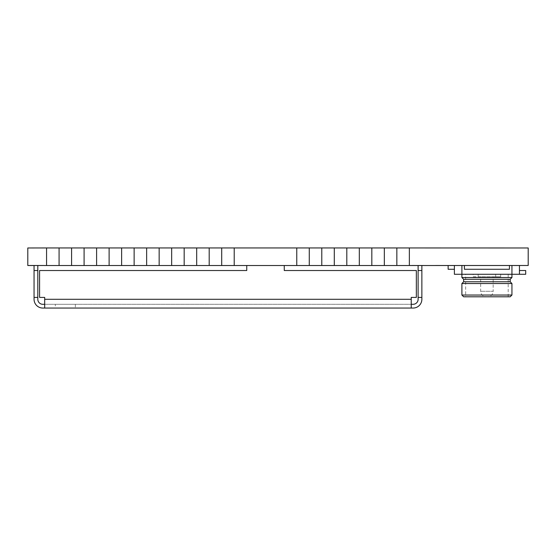 <?xml version="1.0" encoding="UTF-8"?>
<svg xmlns="http://www.w3.org/2000/svg" width="556" height="556" viewBox="0 0 556 556"><rect width="100%" height="100%" fill="white"/><g stroke="black" fill="none" stroke-linecap="round" stroke-linejoin="round"><path stroke-width="0.42" stroke-dasharray="2.78 2.08" d="M196.685 247.948L196.685 265.518L211.697 265.49L194.183 265.518L211.697 265.518L209.195 265.518L209.195 247.948L194.183 247.948L528.2 247.976L528.2 265.49L394.343 265.518L396.845 265.518L396.845 247.948M184.175 247.948L169.163 247.948L186.677 247.948L184.175 247.948L184.175 265.518L411.857 265.49M146.645 247.948L146.645 265.518L161.657 265.49L144.143 265.518L161.657 265.518L159.155 265.518L159.155 247.948L144.143 247.948L209.195 247.948M171.665 247.948L171.665 265.518L119.123 265.518L121.625 265.518L121.625 247.948L119.123 247.948L159.155 247.948M169.163 247.948L186.677 247.976L169.163 247.948M296.765 247.948L311.777 247.976L296.765 247.948L296.765 265.518L311.777 265.518L294.263 265.518L311.777 265.518L309.275 265.518L309.275 247.948M284.255 265.518L246.725 265.49L284.276 265.518L246.746 265.518L246.746 270.522L39.58 270.522L39.58 297.418L39.58 270.522L39.58 297.418L44.688 297.418L39.58 297.418L44.688 297.418L44.688 308.052L413.108 308.052A8.757 8.757 0 0 0 421.865 299.295L421.865 270.522L418.112 270.522L418.112 297.418L421.865 297.418M234.215 247.948L234.215 265.518L219.203 265.518L221.705 265.518L221.705 247.948L219.203 247.948L236.717 247.976L221.705 247.948M96.605 247.948L96.605 265.518L111.617 265.49L94.103 265.518L111.617 265.518L109.115 265.518L109.115 247.948L94.103 247.948L121.625 247.948M84.095 247.948L69.083 247.948L86.597 247.948L84.095 247.948L84.095 265.518L136.637 265.518L134.135 265.518L134.135 247.948M59.075 247.948L27.8 247.976L27.8 265.49L61.577 265.518L27.8 265.518L61.577 265.518L59.075 265.518L59.075 247.948L44.063 247.948L109.115 247.948M71.585 247.948L71.585 265.518L44.063 265.518L46.565 265.518L46.565 247.948M69.083 247.948L86.597 247.976L69.083 247.948M346.805 247.948L361.817 247.976L346.805 247.948L346.805 265.518L361.817 265.518L344.303 265.518L361.817 265.518L359.315 265.518L359.315 247.948M334.295 247.948L334.295 265.518L319.283 265.518L321.785 265.518L321.785 247.948L319.283 247.948L336.797 247.976L321.785 247.948M384.335 247.948L384.335 265.518L369.323 265.518L371.825 265.518L371.825 247.948L369.323 247.948L386.837 247.976L371.825 247.948M44.063 247.976L61.577 247.976L44.063 247.976M514.439 265.49L459.395 265.49M460.646 265.49L435.626 265.49L460.646 265.49M409.355 247.948L409.355 265.518L411.857 265.518M459.395 265.518L435.626 265.49M59.075 265.518L46.565 265.518M86.597 265.518L69.083 265.49L86.597 265.518M84.095 265.518L71.585 265.518M109.115 265.518L96.605 265.518M134.135 265.518L121.625 265.518M159.155 265.518L146.645 265.518M186.677 265.518L169.163 265.49L186.677 265.518M184.175 265.518L171.665 265.518M209.195 265.518L196.685 265.518M236.717 265.518L219.203 265.49L236.717 265.518M234.215 265.518L221.705 265.518M309.275 265.518L296.765 265.518M336.797 265.518L319.283 265.49L336.797 265.518M334.295 265.518L321.785 265.518M359.315 265.518L346.805 265.518M386.837 265.518L369.323 265.49L386.837 265.518M384.335 265.518L371.825 265.518M409.355 265.518L396.845 265.518M94.103 247.948L111.617 247.976L94.103 247.948M119.123 247.948L136.637 247.976L119.123 247.948M194.183 247.948L211.697 247.976L194.183 247.948M219.203 247.948L236.717 247.976L219.203 247.948M294.263 247.948L311.777 247.976L294.263 247.948M319.283 247.948L336.797 247.976L319.283 247.948M344.303 247.948L361.817 247.976L344.303 247.948M369.323 247.948L386.837 247.976L369.323 247.948M55.322 304.299L75.338 304.299L55.322 304.299L55.322 308.052L75.338 308.052L55.322 308.052M75.338 304.299L75.338 308.052M37.808 265.518L34.055 265.518L34.055 297.418L37.808 297.418L37.808 270.522L34.055 270.522L34.055 265.518L34.055 270.522L34.055 265.518L37.808 265.518L34.055 265.518L37.808 265.518L34.055 265.518L37.808 265.518L37.808 270.522L37.808 265.518L37.808 270.522L37.808 265.518L37.808 270.522L34.055 270.522L34.055 265.518M421.865 265.518L418.112 265.518L418.112 270.522L418.112 265.518L418.112 270.522L418.112 265.518L421.865 265.518L418.112 265.518L421.865 265.518L418.112 265.518L421.865 265.518L421.865 270.522L421.865 265.518L421.865 270.522L421.865 265.518L421.865 270.522L418.112 270.522L418.112 265.518M37.808 297.418L34.055 297.418L37.808 297.418L37.808 299.295A5.004 5.004 0 0 0 42.812 304.299L44.688 304.299L44.688 308.052L44.688 299.295L411.231 299.295L411.231 297.418L416.34 297.418L416.34 270.522L416.34 297.418L411.231 297.418L411.231 299.295L411.231 297.418L416.34 297.418L416.34 270.522L284.276 270.522L284.276 265.518L246.746 265.518L246.746 270.522L39.58 270.522L246.746 270.522L246.746 265.518M44.688 308.052L44.688 304.299L411.231 304.299L44.688 304.299L44.688 308.052L42.812 308.052A8.757 8.757 0 0 1 34.055 299.295L34.055 297.418M418.112 297.418L418.112 299.295A5.004 5.004 0 0 1 413.108 304.299L411.231 304.299L411.231 308.052L411.231 299.295L411.231 304.299M284.276 270.522L284.276 265.518L284.276 270.522L416.34 270.522L284.276 270.522M44.688 304.299L44.688 299.295L411.231 299.295L411.231 308.052M421.865 270.522L418.112 270.522M37.808 270.522L34.055 270.522M519.443 270.522L525.698 270.522L525.698 274.275L519.443 274.275L519.443 270.522L519.443 274.275L454.391 274.275M465.65 296.793L508.184 296.793L465.65 296.793L465.65 274.275L478.16 274.275L478.16 276.777L495.674 276.777L495.674 274.275L508.184 274.275L495.674 274.275L495.674 276.777L473.156 276.777L473.156 274.275L478.16 274.275L465.65 274.275M508.184 296.793L508.184 274.275M487.668 296.793L486.917 296.793L487.668 296.793C491.038 296.431 492.873 294.597 493.172 291.288L480.662 291.288L493.172 291.288L493.172 276.777L480.662 276.777L493.172 276.777M486.166 296.793L486.917 296.793L486.166 296.793C482.796 296.431 480.961 294.597 480.662 291.288L480.662 276.777M473.156 276.777L478.16 276.777L478.16 274.275L473.156 274.275M461.897 265.518L464.399 265.518L461.897 265.518L461.897 274.275L511.937 274.275L461.897 274.275M454.391 269.271L454.391 265.518L448.136 265.518L454.391 265.518L454.391 269.271L448.136 269.271L448.136 265.518M464.399 265.518L511.937 265.518L464.399 265.518L464.399 269.271L464.399 265.518L464.399 269.271L509.435 269.271L464.399 269.271L509.435 269.271L509.435 265.518M519.443 265.518L514.439 265.518M511.937 277.527L461.897 277.527M510.186 279.279L463.648 279.279M510.186 281.781L463.648 281.781M511.937 283.532L461.897 283.532M511.937 295.041L461.897 295.041M510.186 296.793L463.648 296.793M478.16 276.777L478.16 274.275L478.16 276.777M495.674 274.275L495.674 276.777L500.678 276.777L495.674 276.777L495.674 274.275L500.678 274.275L495.674 274.275M411.231 299.295L44.688 299.295M511.937 265.518L511.937 274.275M500.678 276.777L500.678 274.275"/><path stroke-width="0.83" d="M184.175 247.948L196.685 247.948L196.685 265.518L184.175 265.518L184.175 247.948L171.665 247.948L171.665 265.518L159.155 265.518L159.155 247.948L171.665 247.948M234.215 247.948L296.765 247.948L296.765 265.518L234.215 265.518L234.215 247.948L221.705 247.948L221.705 265.518L209.195 265.518L209.195 247.948L221.705 247.948M84.095 247.948L96.605 247.948L96.605 265.518L84.095 265.518L84.095 247.948L71.585 247.948L71.585 265.518L59.075 265.518L59.075 247.948L71.585 247.948M146.645 265.518L134.135 265.518L134.135 247.948L146.645 247.948L146.645 265.518L159.155 265.518M121.625 265.518L109.115 265.518L109.115 247.948L121.625 247.948L121.625 265.518L134.135 265.518M409.355 247.948L528.2 247.976L528.2 265.49L411.857 265.518L409.355 265.518L409.355 247.948L396.845 247.948L396.845 265.518L384.335 265.518L384.335 247.948L396.845 247.948M334.295 247.948L346.805 247.948L346.805 265.518L334.295 265.518L334.295 247.948L321.785 247.948L321.785 265.518L309.275 265.518L309.275 247.948L321.785 247.948M371.825 265.518L359.315 265.518L359.315 247.948L371.825 247.948L371.825 265.518L384.335 265.518M44.063 265.518L46.565 265.518L46.565 247.948L27.8 247.976L27.8 265.49L44.063 265.49L27.8 265.518L44.063 265.49M411.857 265.518L428.12 265.518L411.857 265.49M514.439 265.49L459.395 265.49M448.136 265.518L448.136 269.271L454.391 269.271L454.391 274.275L454.391 265.518L435.626 265.49M46.565 265.518L59.075 265.518M71.585 265.518L84.095 265.518M96.605 265.518L109.115 265.518M171.665 265.518L184.175 265.518M196.685 265.518L209.195 265.518M221.705 265.518L234.215 265.518M296.765 265.518L309.275 265.518M321.785 265.518L334.295 265.518M346.805 265.518L359.315 265.518M396.845 265.518L409.355 265.518M46.565 247.948L59.075 247.948M109.115 247.948L96.605 247.948M134.135 247.948L121.625 247.948M159.155 247.948L146.645 247.948M209.195 247.948L196.685 247.948M309.275 247.948L296.765 247.948M359.315 247.948L346.805 247.948M384.335 247.948L371.825 247.948M34.055 265.518L34.055 270.522L37.808 270.522L37.808 297.418L34.055 297.418L34.055 299.295A8.757 8.757 0 0 0 42.812 308.052L411.231 308.052L411.231 297.418L416.34 297.418L416.34 270.522L284.276 270.522L284.255 265.518M34.055 270.522L34.055 297.418M37.808 297.418L37.808 299.295A5.004 5.004 0 0 0 42.812 304.299L44.688 304.299M37.808 270.522L37.808 265.518M246.746 265.518L246.746 270.522L39.58 270.522L39.58 297.418L44.688 297.418L44.688 308.052M421.865 270.522L421.865 297.418L418.112 297.418L418.112 270.522L421.865 270.522L421.865 265.518M411.231 308.052L413.108 308.052A8.757 8.757 0 0 0 421.865 299.295L421.865 297.418M411.231 304.299L413.108 304.299A5.004 5.004 0 0 0 418.112 299.295L418.112 297.418M418.112 265.518L418.112 270.522M463.648 279.279L510.186 279.279L510.186 281.781L463.648 281.781L463.648 279.279L461.897 277.527L511.937 277.527L511.937 274.275L519.443 274.275L519.443 265.518L519.443 274.275L525.698 274.275L525.698 270.522L519.443 270.522M461.897 277.527L461.897 274.275L511.937 274.275L511.937 265.518M510.186 279.279L511.937 277.527M463.648 281.781L461.897 283.532L511.937 283.532L510.186 281.781M511.937 295.041L510.186 296.793L463.648 296.793L461.897 295.041L511.937 295.041L511.937 283.532M461.897 295.041L461.897 283.532M454.391 269.271L454.391 265.518L459.395 265.518M514.439 265.518L519.443 265.518M509.435 265.518L509.435 269.271L464.399 269.271L464.399 265.518M454.391 274.275L461.897 274.275L461.897 265.518M44.688 299.295L411.231 299.295"/></g></svg>
